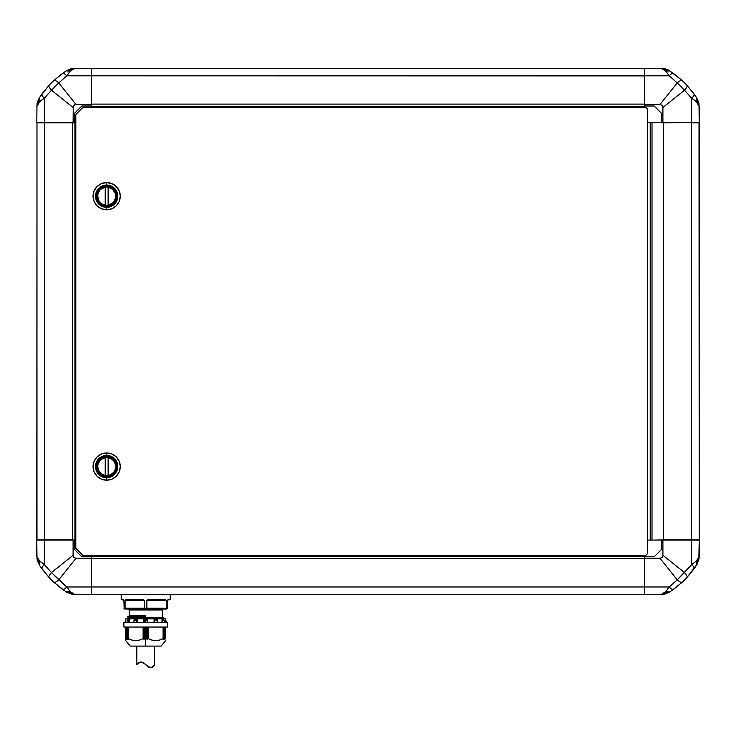 <?xml version="1.0" encoding="UTF-8"?>
<svg xmlns="http://www.w3.org/2000/svg" width="736" height="736" viewBox="0 0 736 736"><rect width="100%" height="100%" fill="white"/><g stroke="black" fill="none" stroke-linecap="round" stroke-linejoin="round"><path stroke-width="1.1" d="M75.817 540.095L72.662 539.911L72.68 122.691L44.372 122.866L74.906 122.866L74.906 539.911L74.906 122.691L75.817 122.691L72.662 122.866L72.662 539.911L44.372 539.911L44.372 122.866L36.8 122.866L44.372 122.866L44.372 539.911L75.817 540.095M36.984 122.691L36.8 539.911L44.372 539.911L36.984 540.095L36.984 122.691M697.194 564.089L686.927 577.512A7.259 2.07 -137.1 0 0 684.517 572.571L677.24 579.848A7.259 2.07 47.1 0 0 682.18 582.259L686.826 577.613M699.2 556.361L696.284 561.182L691.638 564.567A7.259 2.208 35.8 0 1 694.048 568.818L695.373 566.922M684.6 579.922L683.542 580.962M683.385 581.118L684.462 580.06M671.591 590.714L682.18 582.259L673.477 589.389A7.259 2.208 -125.8 0 1 669.236 586.978A7.259 2.208 54.2 0 0 673.477 589.389L669.797 591.91L665.841 591.615A7.259 4.25 57 0 0 669.797 591.91L665.519 593.869L660.91 594.532L669.788 591.91M698.86 559.581L699.2 540.095L691.638 540.095L691.638 564.567A7.259 2.208 -144.2 0 1 694.048 568.818L686.927 577.512L696.569 565.128L699.2 556.462M699.191 556.839L699.044 558.504M699.034 558.569L697.204 564.07M697.719 563.04L696.569 565.128A7.259 4.25 -147 0 0 696.284 561.182L696.569 565.128M668.601 559.838L684.517 572.571L662.906 555.284L662.142 557.483L659.953 558.238L677.24 579.848L691.638 564.567L684.517 572.571A7.259 2.07 42.9 0 1 686.927 577.512M699.2 539.911L699.2 122.866L691.628 122.866L691.628 539.911L699.2 539.911L699.016 122.691L663.338 122.866L663.338 539.911L691.628 539.911L691.546 122.691L663.338 122.866L663.338 539.911L652.013 540.095L652.013 122.691L663.338 122.866L652.013 122.691L652.013 540.095L699.2 539.911M661.02 68.246L665.519 68.908L668.739 70.242L682.18 80.518A7.259 2.07 132.9 0 0 677.24 82.929L684.517 90.206A7.259 2.07 -42.9 0 0 686.927 85.266L694.048 93.969A7.259 2.208 144.2 0 1 691.638 98.21L696.284 101.605A7.259 4.25 -33 0 0 696.569 97.649L694.048 93.969L696.569 97.649L696.284 101.605L699.2 106.536L696.569 97.649L698.538 101.927L699.2 106.426M699.034 104.218L698.85 103.187M667.708 69.727L669.797 70.877L660.91 68.246L644.754 68.246L644.754 104.54L659.953 104.54L677.24 82.929L659.953 104.54L662.142 105.303L662.906 107.493L684.517 90.206A7.259 2.07 137.1 0 0 686.927 85.266L695.373 95.855L686.927 85.266L682.281 80.62M661.121 68.246L665.841 71.162L669.236 75.808A7.259 2.208 -54.2 0 1 673.477 73.398L671.591 72.073M684.59 82.846L685.63 83.895M685.777 84.06L684.728 82.984M695.373 95.855L696.569 97.649M668.601 102.939L684.508 90.215L662.906 107.493L662.906 122.691L691.638 122.691L691.638 98.21L691.638 122.691L699.2 122.691L699.016 105.248L697.544 102.755L691.638 98.21L684.517 90.206L691.638 98.21A7.259 2.208 -35.8 0 0 694.048 93.969M673.477 589.389L682.18 582.259A7.259 2.07 -132.9 0 1 677.24 579.848L669.236 586.978L665.841 591.615L661.02 594.532M663.228 594.366L664.258 594.191M677.23 579.839L664.507 563.932M697.544 560.022L696.284 561.182L697.544 560.022M699.016 557.538L698.464 558.808L699.016 557.538M699.2 556.241L699.2 540.095L662.906 540.095L662.906 555.284L684.517 572.571M661.452 549.525L654.194 556.784L661.452 549.525L661.452 540.095L662.906 540.095L661.452 540.095L661.452 549.525L654.194 556.784L644.754 556.784L644.754 558.238L659.953 558.238L662.142 557.483L662.906 555.284L662.906 540.095L691.638 540.095L691.638 564.567L696.284 561.182M661.452 113.252L661.452 122.691L662.906 122.691L662.906 107.493L662.142 105.303L659.953 104.54L644.754 104.54L644.754 105.993L654.194 105.993L661.452 113.252L654.194 105.993L661.452 113.252L661.452 122.691L699.2 122.691L699.2 106.536L698.464 103.969L696.284 101.605M664.507 98.845L668.748 93.546M665.841 71.162L662.198 68.43L664.691 69.902L669.236 75.808L677.24 82.929L669.236 75.808L644.754 75.808L669.236 75.808A7.259 2.208 125.8 0 1 673.477 73.398L682.18 80.518L669.797 70.877A7.259 4.25 123 0 0 665.841 71.162L669.797 70.877M661.508 68.255L663.173 68.402M663.228 68.411L664.249 68.586M684.517 90.206L677.24 82.929A7.259 2.07 -47.1 0 1 682.18 80.518M644.57 586.969L644.57 558.67L644.57 586.969L91.43 586.969L644.57 586.969M644.754 556.425L644.57 558.67L91.43 558.67L91.43 556.425L644.57 556.425L644.57 558.67L91.43 558.67L91.43 594.532L644.57 594.532L91.43 594.532L91.246 555.514L91.246 556.425L644.754 556.784L644.754 555.514L644.754 556.425M654.194 556.784L644.754 556.784L644.754 586.978L669.236 586.978L677.24 579.848L659.953 558.238L644.754 558.238L644.754 594.532L662.198 594.348L664.691 592.885L669.236 586.978L644.754 586.978L644.754 594.532L660.91 594.532L663.476 593.796L665.841 591.615M660.91 68.246L644.754 68.246L644.754 105.993L654.194 105.993M668.757 93.536L677.24 82.929M644.57 106.352L644.57 75.817L644.57 106.352L91.43 106.352L91.43 104.107L644.57 104.107L91.43 104.107L91.43 75.817L644.754 75.9L644.57 68.246L644.57 75.817L91.43 75.817L91.246 104.126L91.43 106.352L644.57 106.352M644.754 68.43L91.43 68.246L91.43 75.817L91.246 68.43L644.754 68.43M36.8 106.426L37.462 101.927L39.431 97.649L49.174 85.164M39.716 101.605L36.984 105.248L38.456 102.755L44.362 98.21L51.483 90.206L73.094 107.493L51.483 90.206L44.362 98.21L44.362 122.691L36.8 122.691L36.984 105.248L36.8 122.691L44.362 122.691L44.362 98.21A7.259 2.208 35.8 0 1 41.952 93.969L49.073 85.266A7.259 2.07 42.9 0 0 51.483 90.206L58.76 82.929A7.259 2.07 -132.9 0 0 53.82 80.518L49.073 85.266L39.431 97.649A7.259 4.25 33 0 0 39.716 101.605L39.431 97.649L36.8 106.536L39.716 101.605L44.362 98.21A7.259 2.208 -144.2 0 1 41.952 93.969L40.627 95.855M51.4 82.855L52.458 81.816M52.615 81.659L51.538 82.717M64.409 72.073L53.82 80.518L62.523 73.398A7.259 2.208 54.2 0 1 66.764 75.808A7.259 2.208 -125.8 0 0 62.523 73.398L66.203 70.877L70.159 71.162A7.259 4.25 -123 0 0 66.203 70.877L70.481 68.908L75.09 68.246L66.212 70.877M68.301 593.06L62.523 589.389L53.82 582.259A7.259 2.07 -47.1 0 0 58.76 579.848L51.483 572.571A7.259 2.07 137.1 0 0 49.073 577.512L53.719 582.167M74.98 594.532L70.159 591.615L66.764 586.978A7.259 2.208 125.8 0 1 62.523 589.389L64.409 590.714M51.41 579.94L50.37 578.882M50.223 578.726L51.272 579.802M40.627 566.922L49.073 577.512L41.952 568.818A7.259 2.208 -35.8 0 1 44.362 564.567A7.259 2.208 144.2 0 0 41.952 568.818L39.431 565.128L39.716 561.182A7.259 4.25 147 0 0 39.431 565.128L37.462 560.85L36.8 556.241L39.431 565.128M71.751 594.191L91.246 594.532L91.246 586.978L66.764 586.978A7.259 2.208 -54.2 0 1 62.523 589.389L53.82 582.259L66.203 591.91L74.879 594.532M74.492 594.522L72.827 594.375M72.772 594.366L66.203 591.91A7.259 4.25 -57 0 0 70.159 591.615L66.203 591.91M71.493 563.932L58.76 579.848L76.047 558.238L73.858 557.483L73.094 555.284L51.483 572.571L66.764 586.978L58.76 579.848A7.259 2.07 132.9 0 1 53.82 582.259M62.523 73.398L53.82 80.518A7.259 2.07 47.1 0 1 58.76 82.929L66.764 75.808L70.159 71.162L74.98 68.246M72.772 68.411L71.742 68.595M644.754 107.263L644.754 106.352L644.754 107.263M91.246 106.352L91.246 107.263L91.246 106.352M67.399 102.939L62.1 98.698M58.77 82.938L71.493 98.845M36.966 104.218L37.14 103.196M74.548 113.252L74.548 122.691L73.094 122.691L74.548 122.691L74.548 113.252L81.806 105.993L74.548 113.252L81.806 105.993L91.246 105.993L91.246 104.54L76.047 104.54L91.246 104.54L91.246 75.808L66.764 75.808L58.76 82.929L76.047 104.54L73.858 105.303L73.26 106.315L73.094 122.691L44.362 122.691L73.094 122.691L73.26 106.315L74.327 104.944L76.047 104.54L58.76 82.929L51.483 90.206A7.259 2.07 -137.1 0 1 49.073 85.266M41.952 568.818L49.073 577.512A7.259 2.07 -42.9 0 1 51.483 572.571L44.362 564.567L39.716 561.182L36.8 556.361M36.966 558.56L37.15 559.59M70.159 591.615L73.802 594.348L71.309 592.885L66.764 586.978L91.246 586.978L91.246 556.425L81.806 556.784L74.548 549.525L74.548 540.095L44.362 540.095L44.362 564.567L51.483 572.571L67.399 559.838M75.09 594.532L91.246 594.532L91.246 558.238L76.047 558.238L58.76 579.848M74.548 549.525L81.806 556.784L74.548 549.525L74.548 540.095L73.094 540.095L73.094 555.284L73.858 557.483L76.047 558.238L91.246 558.238L91.246 556.784L81.806 556.784M51.483 572.571L73.094 555.284L73.094 540.095L36.8 540.095L36.984 557.538L38.456 560.022L44.362 564.567L44.362 540.095L36.8 540.095L36.8 556.241L37.536 558.808L39.716 561.182M81.806 105.993L91.246 105.993L91.246 68.246L73.802 68.43L71.309 69.902L66.764 75.808L91.246 75.808L91.246 68.246L75.09 68.246L72.524 68.982L70.159 71.162M62.091 98.688L51.483 90.206M647.478 122.691L647.478 540.095L647.478 122.691L650.201 122.691L650.201 540.095L647.478 540.095L650.201 540.095L650.201 122.691L652.013 122.691L652.013 540.095L650.201 540.095L652.013 540.095L652.013 122.691L647.478 122.691L647.478 109.075L645.665 107.263L83.076 107.263L75.817 114.522L75.817 548.256L83.076 555.514L645.665 555.514L647.478 553.702L647.478 540.095L647.478 553.702L645.665 555.514L83.076 555.514L75.817 548.256L75.817 114.522L83.076 107.263L645.665 107.263L647.478 109.075L647.478 122.691M97.594 196.19A9.071 9.071 0 0 1 105.22 187.229L105.22 205.142A9.071 9.071 0 0 1 97.594 196.19L98.155 193.053L99.756 190.311A9.071 9.071 0 0 0 99.765 202.069L98.155 199.318L97.741 194.598M103.666 187.625A9.071 9.071 0 0 0 100.896 189.189L105.22 187.229L105.22 205.142L102.212 204.093L99.756 202.069L100.896 203.191A9.071 9.071 0 0 0 105.22 205.142M115.929 196.19A9.255 9.255 0 0 0 101.531 188.49A9.255 9.255 0 0 0 97.41 196.19A9.255 9.255 0 0 1 106.674 186.935A9.255 9.255 0 0 1 115.929 196.19L115.221 192.648L113.215 189.64L110.216 187.634L106.674 186.935L103.132 187.634L100.124 189.64L98.118 192.648L97.41 196.19L98.118 199.732L100.124 202.731L103.132 204.737L106.674 205.445L110.216 204.737L113.215 202.731L115.221 199.732L115.929 196.19A9.255 9.255 0 0 1 106.674 205.445A9.255 9.255 0 0 1 97.41 196.19A9.255 9.255 0 0 0 111.808 203.881A9.255 9.255 0 0 0 115.929 196.19M106.674 185.04A11.15 11.15 0 0 0 95.514 196.19A11.15 11.15 0 0 0 106.674 207.34L106.674 206.568A10.378 10.378 0 0 1 96.296 196.19A10.378 10.378 0 0 1 106.674 185.812L106.674 182.574A13.607 13.607 0 0 0 93.058 196.19A13.607 13.607 0 0 0 106.674 209.797L106.674 207.34A11.15 11.15 0 0 1 95.514 196.19A11.15 11.15 0 0 1 106.674 185.04A11.15 11.15 0 0 1 117.824 196.19A11.15 11.15 0 0 1 106.674 207.34L106.674 209.797A13.607 13.607 0 0 1 93.058 196.19A13.607 13.607 0 0 1 106.674 182.574L111.881 183.614L116.297 186.567L119.241 190.983L120.281 196.19L119.241 201.397L116.297 205.813L111.881 208.766L106.674 209.797L101.458 208.766L97.042 205.813L94.098 201.397L93.058 196.19L94.098 190.983L97.042 186.567L101.458 183.614L106.674 182.574A13.607 13.607 0 0 1 120.281 196.19A13.607 13.607 0 0 1 106.674 209.797A13.607 13.607 0 0 0 120.281 196.19A13.607 13.607 0 0 0 106.674 182.574L106.674 185.812A10.378 10.378 0 0 1 117.042 196.19A10.378 10.378 0 0 1 106.674 206.568L106.674 207.34A11.15 11.15 0 0 0 117.824 196.19A11.15 11.15 0 0 0 106.674 185.04M106.674 480.203A13.607 13.607 0 0 1 93.058 466.596A13.607 13.607 0 0 1 106.674 452.98A13.607 13.607 0 0 0 93.058 466.596A13.607 13.607 0 0 0 106.674 480.203L106.674 477.747A11.15 11.15 0 0 1 95.514 466.596A11.15 11.15 0 0 1 106.674 455.437L106.674 452.98L109.324 453.247L111.881 454.02L116.297 456.964L119.241 461.38L120.281 466.596L119.241 471.804L116.297 476.22L111.881 479.164L106.674 480.203L101.458 479.164L97.042 476.22L94.098 471.804L93.058 466.596L94.098 461.38L97.042 456.964L101.458 454.02L104.015 453.247L106.674 452.98L106.674 455.437A11.15 11.15 0 0 0 95.514 466.596A11.15 11.15 0 0 0 106.674 477.747L106.674 476.965A10.378 10.378 0 0 1 96.296 466.596A10.378 10.378 0 0 1 106.674 456.219L106.674 455.437L106.674 456.219L110.639 457.01L114.006 459.255L116.251 462.622L117.042 466.596L116.251 470.562L114.006 473.929L110.639 476.174L106.674 476.965L102.7 476.174L99.332 473.929L97.088 470.562L96.296 466.596L97.088 462.622L99.332 459.255L102.7 457.01L106.674 456.219A10.378 10.378 0 0 1 117.042 466.596A10.378 10.378 0 0 1 106.674 476.965L106.674 477.747A11.15 11.15 0 0 0 117.824 466.596A11.15 11.15 0 0 0 106.674 455.437A11.15 11.15 0 0 1 117.824 466.596A11.15 11.15 0 0 1 106.674 477.747L106.674 480.203A13.607 13.607 0 0 0 120.281 466.596A13.607 13.607 0 0 0 106.674 452.98A13.607 13.607 0 0 1 120.281 466.596A13.607 13.607 0 0 1 106.674 480.203M114.365 461.444A9.255 9.255 0 0 0 111.817 458.896L108.477 457.516L104.862 457.516L100.124 460.046L98.118 463.054L97.41 466.596L98.974 471.739L101.531 474.288L104.862 475.668L110.216 475.143L114.365 471.739L115.929 466.596A9.255 9.255 0 0 0 114.365 461.454L111.808 458.896A9.255 9.255 0 0 0 97.41 466.596A9.255 9.255 0 0 1 106.674 457.341A9.255 9.255 0 0 1 115.929 466.596A9.255 9.255 0 0 1 106.674 475.852A9.255 9.255 0 0 1 97.41 466.596A9.255 9.255 0 0 0 111.808 474.288A9.255 9.255 0 0 0 115.929 466.596L114.365 461.454M100.896 473.588A9.071 9.071 0 0 0 105.22 475.548A9.071 9.071 0 0 1 105.22 457.636L105.22 475.548L100.896 473.598L98.155 469.724L97.741 465.005L99.756 460.708A9.071 9.071 0 0 0 99.765 472.475L100.896 473.598M103.666 458.031A9.071 9.071 0 0 0 100.896 459.595L105.22 457.636L105.22 475.548M108.118 475.548L108.118 457.636A9.071 9.071 0 0 1 108.118 475.548L108.118 457.636L111.127 458.684L113.583 460.708L115.184 463.459L115.745 466.596L115.184 469.724L113.583 472.475L111.127 474.499L108.118 475.548A9.071 9.071 0 0 0 112.442 473.588M99.756 460.708L100.896 459.595M113.583 472.475A9.071 9.071 0 0 0 109.673 458.031L111.127 458.684M103.666 475.152L102.212 474.499M97.594 466.596L97.741 465.005M112.442 459.595L113.583 460.708M115.745 466.596L115.607 468.188M111.127 474.499L109.673 475.152M106.674 185.812L110.639 186.604L114.006 188.848L116.251 192.216L117.042 196.19L116.251 200.155L114.006 203.522L110.639 205.776L106.674 206.568L102.7 205.776L99.332 203.522L97.088 200.155L96.296 196.19L97.088 192.216L99.332 188.848L102.7 186.604L106.674 185.812M108.118 205.142A9.071 9.071 0 0 0 112.442 203.191L108.118 205.142L108.118 187.229A9.071 9.071 0 0 1 108.118 205.142L108.118 187.229L112.442 189.189L115.184 193.053L115.607 197.782L113.583 202.069A9.071 9.071 0 0 0 109.673 187.625L111.127 188.287M112.442 189.189L113.583 190.311M115.745 196.19L115.607 197.782M113.583 202.069L112.442 203.191M111.127 204.093L109.673 204.755M103.666 204.755L102.212 204.093M99.756 190.311L100.896 189.189M129.177 609.96L162.205 609.96L162.205 617.256L129.177 618.617L129.177 617.9L145.691 617.219L129.177 617.9L129.177 618.617L162.205 617.256L162.205 609.96L145.691 609.96L145.691 609.058L145.691 609.96L129.177 609.96L129.177 615.894L145.691 615.213L129.177 615.894L129.177 609.96L128.266 609.058M170.191 599.435L170.191 594.532L170.191 599.435L168.01 599.978A0.543 0.506 -90 0 0 168.516 599.435L167.468 600.521L168.516 599.435A0.543 0.506 90 0 1 168.01 599.978C170.172 599.978 170.172 599.978 168.01 599.978L167.514 600.291A0.543 0.543 0 0 0 167.468 600.521A0.543 0.543 0 0 1 168.01 599.978M125.129 608.488L144.523 608.148L144.78 609.058L144.523 608.148L125.083 608.148L125.451 608.966L125.083 608.148L125.727 609.058L146.593 609.058L146.86 608.148L166.299 608.148L165.646 609.058L166.557 609.058L167.468 608.148L167.468 600.521L167.468 608.148L166.557 609.058L124.43 608.966L123.906 608.148L125.083 608.148L125.083 600.521L126.058 599.518L143.63 599.748L144.523 600.521L144.523 608.148L146.86 608.148L146.86 600.521L147.752 599.748L164.8 599.435L166.299 600.521L166.299 608.148L167.468 608.148L146.86 608.148L146.593 609.058L165.646 609.058L166.299 608.148L166.299 600.521L164.8 599.435L149.399 599.435L146.86 600.521L149.049 600.521L149.307 599.978L164.376 599.978L149.316 599.978L149.399 599.435L149.316 599.978L164.376 599.978L164.11 600.521L149.049 600.521L149.307 599.978M121.192 599.435L122.857 599.435L121.192 599.435L121.192 594.532L121.192 599.435L123.86 600.291A0.543 0.543 0 0 1 123.906 600.521L124.182 608.792L123.906 600.521L123.179 599.518M128.515 639.409L128.312 638.554L131.919 640.09L135.709 640.66L139.518 640.081L143.106 638.554L143.106 627.044L143.106 638.554L143.336 627.044L143.336 638.646L144.026 639.391L144.026 627.044L144.026 639.391L144.652 638.636L144.652 627.044L144.909 638.636L144.909 627.044L144.909 638.636L145.691 639.483L146.464 638.636L145.811 639.418L145.811 627.044L145.691 646.098L130.263 646.098L145.691 646.098L145.691 639.483L144.854 638.59L143.962 639.437L143.17 638.535L139.518 640.081L135.709 640.66L131.919 640.09L128.257 638.535L128.478 639.446L127.365 638.572L127.567 639.474L126.463 638.572L126.666 639.437M130.263 646.098L125.727 640.66L125.727 627.044L125.782 638.554M126.721 639.428L126.436 627.044L126.436 638.59L127.438 639.418M127.346 638.581L127.346 627.044L127.567 639.474M145.691 618.58L163.567 617.9L163.567 618.617L163.567 617.9L145.691 618.58M163.153 618.875L159.537 618.875M127.816 617.256L127.816 616.538L127.816 617.256L145.691 616.575L129.545 617.614L127.816 617.256L145.691 616.575L145.691 615.857L128.018 616.326L145.691 615.682L127.816 616.538M165.646 619.786L165.646 618.875L125.727 618.875L125.727 619.786L125.727 618.875L165.646 618.875L165.646 619.786M165.563 622.509L165.6 619.786L165.563 622.509M161.994 622.509L161.994 619.786L162.187 622.509L162.03 619.786L163.843 619.786L161.994 619.786L163.843 619.786L162.03 619.786L161.994 622.509M154.054 622.509L154.054 619.786L157.375 620.292L157.145 622.509L157.375 620.135L154.164 619.822L154.164 622.509L154.054 619.786L155.682 619.786L154.072 619.786L154.054 622.509M137.319 619.786L137.319 622.509L137.319 619.786L134.007 619.896L137.301 619.786M129.38 619.786L129.38 622.509L129.38 619.786L127.254 619.896L129.38 619.786M125.81 619.786L125.81 622.509L125.81 619.786M163.153 638.581L163.153 627.044L163.153 638.581M125.571 622.509L145.691 622.509L145.691 620.292L147.356 620.292L146.988 622.509L147.356 620.292L145.691 620.292L145.691 622.509L167.468 622.509L167.468 627.044L167.468 622.509L123.906 622.509L123.906 627.044L167.468 627.044L123.906 627.044L123.906 622.509L125.571 622.509L125.773 619.786L125.81 622.509M164.248 620.181L164.275 622.509L164.257 620.292L162.582 620.292L162.914 622.509L162.325 619.896L164.248 620.181M157.311 619.822L157.384 622.509L157.338 619.85M164.036 638.609L164.036 627.044L164.036 638.609M164.938 638.6L164.938 627.044L164.938 638.6M145.562 639.418L145.562 627.044L145.562 639.418M146.464 638.636L146.722 627.044L146.722 638.636L147.356 639.391L147.356 627.044L147.356 639.391L146.464 638.636M163.797 639.455L164.809 638.636L163.806 639.418M126.574 627.044L126.574 638.636L126.574 627.044M164.809 638.636L164.809 627.044L164.809 638.636M127.365 638.572L127.475 627.044L127.475 638.636L128.478 639.446M163.898 638.636L163.898 627.044L163.898 638.636L162.996 639.391L163.898 638.636M143.741 639.345L143.741 627.044L143.741 639.345M147.586 639.409L148.037 627.044L148.037 638.646L148.267 627.044L148.267 638.554L151.883 640.09L155.664 640.66L159.482 640.081L163.134 638.544L163.07 627.044L163.07 638.554L159.482 640.081L155.664 640.66L151.883 640.09L148.203 638.535L147.586 639.409M147.632 627.044L147.632 639.345L147.632 627.044M164.689 639.446L165.49 638.646L164.662 639.391M144.238 622.214L144.118 621.432L144.238 622.214M144.017 620.292L144.118 621.432L144.017 620.292L145.691 620.292L144.017 620.292M165.683 619.786L166.373 622.509M127.107 622.214L127.098 621.423L127.107 622.214M127.126 620.292L127.098 621.423L127.254 619.896L128.791 620.292L127.126 620.292M128.671 621.432L129.352 619.786L128.671 621.432M134.127 622.214L134.044 621.423L134.127 622.214M134.007 620.292L134.044 621.423L134.007 619.896L136.896 620.292L134.007 620.292M136.776 621.423L137.117 619.896L136.776 621.423M125.884 627.044L125.884 638.646L125.884 627.044M165.49 638.646L165.49 627.044L165.591 638.554M147.356 620.292L147.504 619.786L143.87 619.786L143.87 622.509L143.87 619.822L147.504 619.786L147.356 620.292M147.504 622.509L147.504 619.786L147.504 622.509M157.219 619.786L155.682 619.786L157.219 619.786M127.098 621.911L127.098 621.423M129.186 622.509L129.186 619.822L129.186 622.509M134.062 621.681L134.062 622.509M154.606 621.432L154.477 620.292L154.606 621.432M137.209 622.509L137.209 619.822L137.209 622.509M128.23 627.044L128.23 638.544M128.312 638.554L128.312 627.044L128.312 638.554M128.23 638.646L128.22 627.044M125.727 640.513L125.727 638.554M129.113 616.032L145.691 615.388L129.113 616.032L145.691 615.682L145.691 617.219L129.094 617.762L145.691 617.044L133.142 617.09L127.944 617.43L129.177 617.9M133.023 618.875L163.355 617.688L129.95 618.875M158.792 640.274L159.399 640.108M145.691 646.098L161.11 646.098L145.691 646.098M163.567 617.9L162.26 617.394L129.113 618.755L162.205 617.256M131.183 618.875L130.447 618.875M129.361 618.875L128.644 618.875M142.057 599.978L142.324 600.521L144.523 600.521L141.974 599.435L142.057 599.978L126.997 599.978L142.057 599.978L142.324 600.521L127.273 600.521L126.574 599.435L125.083 600.521L127.273 600.521L126.997 599.978L142.057 599.978L141.974 599.435L126.574 599.435L126.997 599.978M123.363 599.978C121.201 599.978 121.201 599.978 123.363 599.978A0.543 0.506 -90 0 1 122.857 599.435A0.543 0.506 90 0 0 123.363 599.978A0.543 0.543 0 0 1 123.547 600.006L123.547 600.006M164.376 599.978L164.11 600.521L146.86 600.521L146.86 608.148L144.523 608.148L144.523 600.521L125.083 600.521L125.083 608.148L123.906 608.148L124.43 608.966L125.571 609.031M164.11 600.521L166.299 600.521L164.11 600.521M166.299 608.148L165.646 609.058M126.574 599.435L125.221 600.098M166.299 600.521L165.315 599.518M168.516 599.435L167.578 600.098M153.217 666.54L151.101 667.718L149.472 667.524L143.548 662.842L141.064 661.931L138.948 662.584L136.795 664.682L136.795 646.098L136.795 664.682L139.592 662.244L141.938 662.06L150.346 667.736L152.462 667.156L154.578 664.866L154.578 646.098L154.578 664.866L153.438 666.319M138.166 663.182L137.236 664.139M146.133 665.04L150.346 667.736L152.996 666.742L154.532 664.939L151.101 667.718L149.472 667.524L147.034 665.868M154.376 665.16L153.824 665.878M153.171 666.577L150.337 667.736M148.663 667.12L147.191 666.006M146.961 665.795L146.492 665.372M142.747 662.372L141.064 661.931L145.075 664.056M137.558 663.78L141.1 661.931L139.564 662.253L136.997 664.433M162.205 609.96L163.107 609.058M125 622.509L125.69 619.786M127.098 621.681L127.098 622.509M133.989 620.025L133.989 622.509M165.646 640.66L161.11 646.098"/></g></svg>
